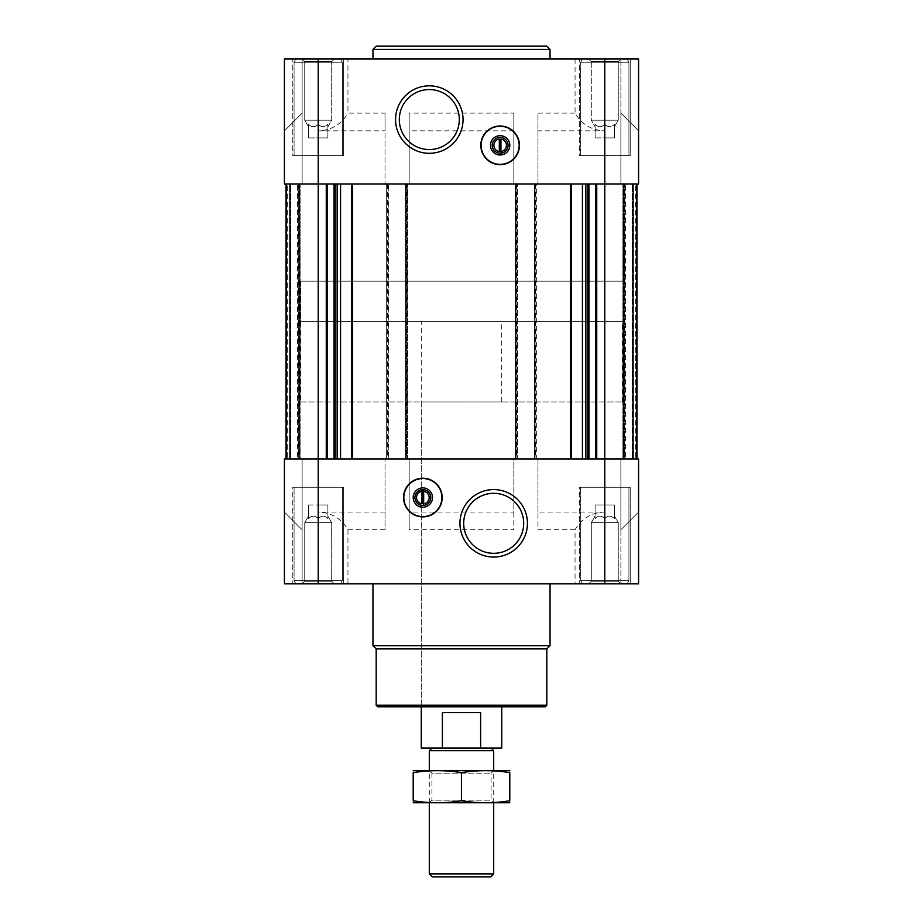 <?xml version="1.0" encoding="UTF-8"?>
<svg xmlns="http://www.w3.org/2000/svg" width="923" height="923" viewBox="0 0 923 923"><rect width="100%" height="100%" fill="white"/><g stroke="black" fill="none" stroke-linecap="round" stroke-linejoin="round"><path stroke-width="0.69" stroke-dasharray="4.62 3.46" d="M461.5 706.845L421.257 706.845L461.5 706.845M421.257 401.932L501.743 401.932L421.257 401.932L421.257 706.845L421.257 321.435L501.743 321.435L421.257 321.435M500.947 153.195A7.915 7.915 0 0 0 500.947 137.446A7.915 7.915 0 0 0 492.224 145.315A7.915 7.915 0 0 0 500.947 153.195L500.947 153.195M422.053 505.435A7.915 7.915 0 0 1 422.053 489.686A7.915 7.915 0 0 1 430.776 497.566A7.915 7.915 0 0 1 422.053 505.435L423.669 505.608L422.053 505.435M575.052 529.756L537.971 529.756L537.971 512.046L604.784 512.046C591.643 512.542 581.732 518.449 575.052 529.756L575.052 583.855L638.589 583.855L638.589 512.046L620.879 529.756L620.879 458.927L620.879 529.756L620.879 458.927L636.974 458.927L636.974 183.954L620.879 183.954L636.974 183.954L620.879 183.954L620.879 59.026L618.26 61.645L618.26 120.209L614.441 126.832L618.26 120.209L618.26 61.645L620.879 59.026L588.678 59.026L638.589 59.026L638.589 130.835L620.879 113.125L638.589 130.835L638.589 183.954L638.589 130.835L638.589 183.954L638.589 130.835L638.589 183.954L284.411 183.954L289.568 183.954L284.411 183.954L284.411 130.835L284.411 183.954L284.411 130.835L302.121 113.125L302.121 59.026L304.74 61.645L331.703 61.645L304.74 61.645L304.74 120.209L331.703 120.209L304.74 120.209L308.559 126.832L304.74 120.209L331.703 120.209L304.74 120.209L304.74 61.645L331.703 61.645L304.74 61.645L302.121 59.026L334.322 59.026L302.121 59.026L334.322 59.026L302.121 59.026L302.121 113.125L284.411 130.835L284.411 183.954L335.187 183.954L284.411 183.954L284.411 130.835L302.121 113.125L284.411 130.835L302.121 113.125L284.411 130.835L284.411 59.026L638.589 59.026L588.678 59.026L591.297 61.645L618.26 61.645L591.297 61.645L591.297 120.209L595.116 126.832L591.297 120.209L618.26 120.209L591.297 120.209L618.26 120.209L591.297 120.209L591.297 61.645L618.26 61.645L591.297 61.645L588.678 59.026L620.879 59.026L620.879 113.125L638.589 130.835L620.879 113.125L638.589 130.835L620.879 113.125L620.879 183.954L636.974 183.954L588.932 183.954L638.589 183.954L636.328 183.954L636.974 183.954L636.974 458.927L624.098 458.927L638.589 458.927L604.784 458.927L636.974 458.927L620.879 458.927L620.879 529.756L638.589 512.046L620.879 529.756L638.589 512.046L620.879 529.756L638.589 512.046L638.589 458.927L638.589 512.046L638.589 458.927L638.589 512.046L638.589 458.927L337.149 458.927L385.029 458.927L385.029 529.756L347.948 529.756C341.268 518.449 331.357 512.542 318.216 512.046L318.216 458.927L284.411 458.927L286.026 458.927L284.411 458.927L284.411 512.046L284.411 458.927L284.411 512.046L302.121 529.756L284.411 512.046L302.121 529.756L284.411 512.046L284.411 458.927L385.029 458.927L385.029 512.046L318.216 512.046M595.116 124.247C595.116 127.547 595.116 127.547 595.116 124.247C598.335 127.547 601.554 127.547 604.784 124.247C601.565 127.547 598.346 127.547 595.116 124.247C595.116 127.547 595.116 127.547 595.116 124.247C595.116 127.547 595.116 127.547 595.116 124.247C598.335 127.547 601.554 127.547 604.784 124.247C607.992 127.547 611.211 127.547 614.441 124.247C611.234 127.547 608.015 127.547 604.784 124.247C601.565 127.547 598.346 127.547 595.116 124.247C595.116 127.547 595.116 127.547 595.116 124.247L595.116 137.908L595.116 124.247L595.116 137.908L604.784 137.908L604.784 124.247C607.992 127.547 611.211 127.547 614.441 124.247C614.441 127.547 614.441 127.547 614.441 124.247C614.441 127.547 614.441 127.547 614.441 124.247C611.234 127.547 608.015 127.547 604.784 124.247L604.784 137.908L614.441 137.908L614.441 124.247C614.441 127.547 614.441 127.547 614.441 124.247C614.441 127.547 614.441 127.547 614.441 124.247L614.441 137.908L595.116 137.908L595.116 124.247M308.559 124.247C308.559 127.547 308.559 127.547 308.559 124.247C311.766 127.547 314.985 127.547 318.216 124.247C315.008 127.547 311.789 127.547 308.559 124.247C308.559 127.547 308.559 127.547 308.559 124.247C308.559 127.547 308.559 127.547 308.559 124.247C311.766 127.547 314.985 127.547 318.216 124.247C321.435 127.547 324.654 127.547 327.884 124.247C324.665 127.547 321.446 127.547 318.216 124.247C315.008 127.547 311.789 127.547 308.559 124.247C308.559 127.547 308.559 127.547 308.559 124.247L308.559 137.908L308.559 124.247L308.559 137.908L318.216 137.908L318.216 124.247C321.435 127.547 324.654 127.547 327.884 124.247C327.884 127.547 327.884 127.547 327.884 124.247C327.884 127.547 327.884 127.547 327.884 124.247C324.665 127.547 321.446 127.547 318.216 124.247L318.216 137.908L327.884 137.908L327.884 124.247C327.884 127.547 327.884 127.547 327.884 124.247C327.884 127.547 327.884 127.547 327.884 124.247L327.884 137.908L308.559 137.908L308.559 124.247M298.902 183.954L286.672 183.954L298.902 183.954L298.902 458.927L297.483 458.927L298.902 458.927L298.902 183.954M337.149 183.954L351.651 183.954L337.149 183.954L337.149 458.927L334.068 458.927L337.149 458.927M352.563 183.954L351.651 183.954L352.563 183.954L352.563 458.927M587.813 183.954L585.851 183.954L588.932 183.954L587.813 183.954L587.813 458.927L588.932 458.927L585.851 458.927L587.813 458.927M624.744 183.954L636.328 183.954L624.098 183.954L625.517 183.954L624.098 183.954L624.744 183.954L624.744 458.927L624.744 183.954M406.928 183.954L406.928 458.927L407.574 458.927L407.574 183.954L405.474 183.954L513.823 183.954L409.177 183.954L409.177 113.125L409.177 183.954L385.029 183.954L385.029 113.125L347.948 113.125L347.948 59.026M535.721 183.954L535.721 458.927L536.355 458.927L536.355 183.954L534.267 183.954L537.971 183.954L537.971 113.125L537.971 183.954L513.823 183.954L513.823 130.835L409.177 130.835M575.052 59.026L575.052 113.125C581.732 124.432 591.643 130.339 604.784 130.835L537.971 130.835M575.052 113.125L537.971 113.125M513.823 130.835L513.823 113.125L409.177 113.125M385.029 113.125L385.029 130.835L318.216 130.835C331.357 130.339 341.268 124.432 347.948 113.125M347.948 529.756L347.948 583.855L284.411 583.855L302.121 583.855L302.121 529.756L302.121 583.855L284.411 583.855L284.411 512.046L302.121 529.756L302.121 458.927L302.121 529.756L302.121 458.927L302.121 529.756L284.411 512.046L284.411 458.927L286.026 458.927L286.026 183.954L302.121 183.954L286.026 183.954L302.121 183.954L302.121 113.125L302.121 183.954L302.121 113.125L302.121 183.954L286.026 183.954L286.026 458.927L318.216 458.927L318.216 130.835M513.823 113.125L513.823 183.954L517.526 183.954L517.526 458.927L515.426 458.927L536.355 458.927L536.355 183.954L535.075 183.954L535.075 458.927M537.971 512.046L537.971 458.927L513.823 458.927L513.823 512.046L409.177 512.046L409.177 458.927L513.823 458.927L385.029 458.927L407.574 458.927L407.574 183.954L406.282 183.954L406.282 458.927M588.932 458.927L604.784 458.927L588.932 458.927L588.932 183.954M625.517 458.927L636.605 458.927L625.517 458.927L625.517 183.954L625.517 458.927M334.068 458.927L326.257 458.927L334.068 458.927L334.068 183.954M297.483 458.927L286.395 458.927L297.483 458.927L297.483 183.954L297.483 458.927M513.823 512.046L513.823 529.756L409.177 529.756L409.177 512.046M620.879 529.756L620.879 583.855L638.589 583.855L588.678 583.855L620.879 583.855L588.678 583.855L620.879 583.855L620.879 529.756M406.928 458.927L409.177 458.927L409.177 529.756M516.234 183.954L516.234 458.927L513.823 458.927L513.823 529.756M535.721 458.927L537.971 458.927L537.971 529.756M347.948 583.855L575.052 583.855M372.961 583.855L550.039 583.855L372.961 583.855M292.787 583.855L343.656 583.855L292.787 583.855L343.656 583.855L292.787 583.855L292.787 487.263L343.656 487.263L292.787 487.263L343.656 487.263L292.787 487.263L292.787 583.855M579.344 583.855L630.213 583.855L579.344 583.855L630.213 583.855L579.344 583.855L579.344 487.263L630.213 487.263L579.344 487.263L630.213 487.263L579.344 487.263L579.344 583.855M385.029 512.046L385.029 529.756M302.121 458.927L286.026 458.927L302.121 458.927M620.879 458.927L636.974 458.927L620.879 458.927M290.849 458.927L300.829 458.927L290.849 458.927L290.849 183.954L290.203 183.954L290.203 458.927L290.203 183.954L290.203 458.927L290.203 183.954L300.829 183.954L300.829 458.927L300.829 183.954L289.568 183.954L290.203 183.954L290.203 458.927L290.203 183.954L290.203 458.927L290.203 183.954L300.829 183.954L300.829 458.927L300.829 183.954L290.849 183.954L290.849 458.927M632.151 458.927L622.171 458.927L632.151 458.927L632.151 183.954L632.797 183.954L632.797 458.927L632.797 183.954L632.797 458.927L632.797 183.954L622.171 183.954L622.171 458.927L622.171 183.954L633.432 183.954L632.797 183.954L632.797 458.927L632.797 183.954L632.797 458.927L632.797 183.954L622.171 183.954L622.171 458.927L622.171 183.954L632.151 183.954L632.151 458.927M516.234 458.927L517.526 458.927L517.526 183.954L516.072 183.954L516.072 458.927M406.282 183.954L386.645 183.954L388.733 183.954L388.733 458.927L388.733 183.954L385.029 183.954L385.029 130.835M386.645 183.954L386.645 458.927L386.645 183.954M405.474 183.954L405.474 458.927L405.474 183.954M535.075 183.954L515.426 183.954L515.426 458.927L515.426 183.954L516.072 183.954M534.267 183.954L534.267 458.927L534.267 183.954M624.098 183.954L624.098 458.927L624.098 183.954M636.974 183.954L636.974 458.927M635.693 183.954L632.797 183.954L635.693 183.954L635.693 458.927L635.693 183.954M286.026 183.954L286.026 458.927M287.307 183.954L290.203 183.954L287.307 183.954L287.307 458.927L287.307 183.954M550.039 59.026L372.961 59.026L550.039 59.026M292.787 59.026L343.656 59.026L292.787 59.026L343.656 59.026L292.787 59.026L292.787 155.618L343.656 155.618L292.787 155.618L343.656 155.618L292.787 155.618L292.787 59.026M579.344 59.026L630.213 59.026L579.344 59.026L630.213 59.026L579.344 59.026L579.344 155.618L630.213 155.618L579.344 155.618L630.213 155.618L579.344 155.618L579.344 59.026M580.636 487.263L628.932 487.263L580.636 487.263L628.932 487.263L580.636 487.263L580.636 580.636L628.932 580.636L580.636 580.636L628.932 580.636L580.636 580.636L580.636 487.263M294.068 487.263L342.364 487.263L294.068 487.263L342.364 487.263L294.068 487.263L294.068 580.636L342.364 580.636L294.068 580.636L342.364 580.636L294.068 580.636L294.068 487.263M582.494 583.855L627.075 583.855L582.494 583.855L580.636 580.636L582.494 583.855L627.075 583.855L582.494 583.855M295.925 583.855L340.506 583.855L295.925 583.855L294.068 580.636L295.925 583.855L340.506 583.855L295.925 583.855M302.121 583.855L334.322 583.855L302.121 583.855L334.322 583.855L302.121 583.855L304.74 581.236L331.703 581.236L304.74 581.236L304.74 522.672L331.703 522.672L304.74 522.672L331.703 522.672L304.74 522.672L304.74 581.236L331.703 581.236L304.74 581.236L302.121 583.855M591.297 581.236L618.26 581.236L591.297 581.236L588.678 583.855L591.297 581.236L591.297 522.672L618.26 522.672L591.297 522.672L618.26 522.672L591.297 522.672L591.297 581.236L618.26 581.236L591.297 581.236M595.116 518.634C595.116 515.334 595.116 515.334 595.116 518.634C595.116 515.334 595.116 515.334 595.116 518.634C598.335 515.334 601.554 515.334 604.784 518.634C607.992 515.334 611.211 515.334 614.441 518.634C614.441 515.334 614.441 515.334 614.441 518.634C614.441 515.334 614.441 515.334 614.441 518.634C611.234 515.334 608.015 515.334 604.784 518.634C601.565 515.334 598.346 515.334 595.116 518.634C595.116 515.334 595.116 515.334 595.116 518.634C595.116 515.334 595.116 515.334 595.116 518.634C598.335 515.334 601.554 515.334 604.784 518.634C607.992 515.334 611.211 515.334 614.441 518.634C614.441 515.334 614.441 515.334 614.441 518.634C614.441 515.334 614.441 515.334 614.441 518.634C611.234 515.334 608.015 515.334 604.784 518.634C601.565 515.334 598.346 515.334 595.116 518.634L595.116 504.962L595.116 518.634L595.116 504.962L604.784 504.962L604.784 518.634L604.784 504.962L614.441 504.962L614.441 518.634L614.441 504.962L595.116 504.962L595.116 518.634M308.559 518.634C308.559 515.334 308.559 515.334 308.559 518.634C308.559 515.334 308.559 515.334 308.559 518.634C311.766 515.334 314.985 515.334 318.216 518.634C321.435 515.334 324.654 515.334 327.884 518.634C327.884 515.334 327.884 515.334 327.884 518.634C327.884 515.334 327.884 515.334 327.884 518.634C324.665 515.334 321.446 515.334 318.216 518.634C315.008 515.334 311.789 515.334 308.559 518.634C308.559 515.334 308.559 515.334 308.559 518.634C308.559 515.334 308.559 515.334 308.559 518.634C311.766 515.334 314.985 515.334 318.216 518.634C321.435 515.334 324.654 515.334 327.884 518.634C327.884 515.334 327.884 515.334 327.884 518.634C327.884 515.334 327.884 515.334 327.884 518.634C324.665 515.334 321.446 515.334 318.216 518.634C315.008 515.334 311.789 515.334 308.559 518.634L308.559 504.962L308.559 518.634L308.559 504.962L318.216 504.962L318.216 518.634L318.216 504.962L327.884 504.962L327.884 518.634L327.884 504.962L308.559 504.962L308.559 518.634M318.216 504.962L318.216 518.634L318.216 504.962L327.884 504.962L327.884 518.634L327.884 504.962L318.216 504.962M604.784 504.962L604.784 518.634L604.784 504.962L614.441 504.962L614.441 518.634L614.441 504.962L595.116 504.962L604.784 504.962M580.636 155.618L628.932 155.618L580.636 155.618L628.932 155.618L580.636 155.618L580.636 62.245L628.932 62.245L580.636 62.245L628.932 62.245L580.636 62.245L582.494 59.026L627.075 59.026L582.494 59.026L627.075 59.026L582.494 59.026L580.636 62.245L580.636 155.618M294.068 155.618L342.364 155.618L294.068 155.618L342.364 155.618L294.068 155.618L294.068 62.245L342.364 62.245L294.068 62.245L342.364 62.245L294.068 62.245L295.925 59.026L340.506 59.026L295.925 59.026L340.506 59.026L295.925 59.026L294.068 62.245L294.068 155.618M308.559 137.908L318.216 137.908L318.216 124.247L318.216 137.908L327.884 137.908L327.884 124.247L327.884 137.908L308.559 137.908M595.116 137.908L604.784 137.908L604.784 124.247L604.784 137.908L614.441 137.908L614.441 124.247L614.441 137.908L595.116 137.908M545.216 706.845L377.784 706.845M546.82 705.241L376.18 705.241M546.82 648.892L376.18 648.892M550.039 645.673L372.961 645.673M493.701 493.32A29.998 29.998 0 0 1 519.672 538.317A29.998 29.998 0 0 1 467.719 538.317A29.998 29.998 0 0 1 493.701 493.32M422.861 478.241A19.314 19.314 0 0 1 439.59 507.223A19.314 19.314 0 0 1 406.132 507.223A19.314 19.314 0 0 1 422.861 478.241M422.053 489.513L423.669 489.513L422.053 489.513M422.053 491.301L422.053 503.82M423.669 503.82L423.669 491.301M429.299 89.566A29.998 29.998 0 0 1 455.281 134.562A29.998 29.998 0 0 1 403.328 134.562A29.998 29.998 0 0 1 429.299 89.566M500.139 164.64A19.314 19.314 0 0 0 516.868 135.658A19.314 19.314 0 0 0 483.41 135.658A19.314 19.314 0 0 0 500.139 164.64M499.331 137.273L500.947 137.273L499.331 137.273M500.947 151.568L500.947 139.061M499.331 153.195L500.947 153.368L499.331 153.195M499.331 139.061L499.331 151.568M550.039 49.369L372.961 49.369M546.82 46.15L376.18 46.15M300.517 401.932L622.483 401.932L300.517 401.932L300.517 281.192L622.483 281.192L300.517 281.192L622.483 281.192L300.517 281.192L300.517 321.435L622.483 321.435L300.517 321.435M501.743 748.057L480.618 748.057L480.618 712.637L442.382 712.637L480.618 712.637L442.382 712.637L442.382 748.057L421.257 748.057M480.618 748.057L442.382 748.057M431.941 748.057L491.059 748.057L431.941 748.057M493.701 750.699L429.299 750.699M490.736 876.85L432.264 876.85M493.701 873.885L429.299 873.885M429.299 802.791L429.299 770.601L493.701 770.601L429.299 770.601L431.918 773.209L491.082 773.209L431.918 773.209L431.918 800.183L491.082 800.183L431.918 800.183L429.299 802.791L493.701 802.791L429.299 802.791M509.634 802.791L413.366 802.791M509.796 800.749C509.796 803.379 509.796 803.379 509.796 800.749L509.796 772.643C509.796 770.013 509.796 770.013 509.796 772.643C493.701 770.013 477.595 770.013 461.5 772.643C445.405 770.013 429.299 770.013 413.204 772.643C413.204 770.013 413.204 770.013 413.204 772.643L413.204 800.749C413.204 803.379 413.204 803.379 413.204 800.749C429.299 803.391 445.405 803.391 461.5 800.749C477.595 803.391 493.701 803.391 509.796 800.749M461.5 800.749L461.5 772.643M509.634 770.601L413.366 770.601M604.784 512.046L604.784 130.835M326.257 183.954L326.257 458.927M327.377 183.954L327.377 458.927M335.187 183.954L335.187 458.927M340.564 183.954L340.564 458.927M351.651 183.954L351.651 458.927M387.441 183.954L387.441 458.927M388.087 183.954L388.087 458.927M387.279 183.954L387.279 458.927M387.925 183.954L387.925 458.927M406.12 183.954L406.12 458.927M406.766 183.954L406.766 458.927M516.88 183.954L516.88 458.927M516.718 183.954L516.718 458.927M534.913 183.954L534.913 458.927M535.559 183.954L535.559 458.927M570.437 183.954L570.437 458.927M571.349 183.954L571.349 458.927M582.436 183.954L582.436 458.927M585.851 183.954L585.851 458.927M595.623 183.954L595.623 458.927M596.743 183.954L596.743 458.927M636.328 183.954L636.328 458.927L636.328 183.954M636.605 183.954L636.605 458.927L636.605 183.954M633.432 183.954L633.432 458.927L633.432 183.954M623.452 183.954L623.452 458.927L623.452 183.954M286.672 183.954L286.672 458.927L286.672 183.954M298.256 183.954L298.256 458.927L298.256 183.954M286.395 183.954L286.395 458.927L286.395 183.954M289.568 183.954L289.568 458.927L289.568 183.954M299.548 183.954L299.548 458.927L299.548 183.954M501.743 401.932L501.743 321.435M327.884 126.832L331.703 120.209L331.703 61.645L334.322 59.026L331.703 61.645L331.703 120.209L327.884 126.832M630.213 583.855L630.213 487.263L630.213 583.855M343.656 583.855L343.656 487.263L343.656 583.855M627.075 583.855L628.932 580.636L628.932 487.263L628.932 580.636L627.075 583.855M340.506 583.855L342.364 580.636L342.364 487.263L342.364 580.636L340.506 583.855M618.26 581.236L620.879 583.855L618.26 581.236L618.26 522.672L614.441 516.049L618.26 522.672L618.26 581.236M595.116 516.049L591.297 522.672L595.116 516.049M331.703 581.236L334.322 583.855L331.703 581.236L331.703 522.672L327.884 516.049L331.703 522.672L331.703 581.236M308.559 516.049L304.74 522.672L308.559 516.049M630.213 155.618L630.213 59.026L630.213 155.618M343.656 155.618L343.656 59.026L343.656 155.618M628.932 155.618L628.932 62.245L627.075 59.026L628.932 62.245L628.932 155.618M342.364 155.618L342.364 62.245L340.506 59.026L342.364 62.245L342.364 155.618M622.483 401.932L622.483 321.435M493.701 802.791L493.701 770.601L491.082 773.209L491.082 800.183L493.701 802.791"/><path stroke-width="1.38" d="M500.947 151.568L500.947 139.061A6.311 6.311 0 0 1 500.947 151.568L500.947 153.195L500.947 151.568M422.053 489.686L422.053 503.82A6.311 6.311 0 0 1 422.053 491.301L422.053 489.686M318.216 59.026L638.589 59.026L638.589 183.954L284.411 183.954L284.411 59.026L318.216 59.026L318.216 458.927L284.411 458.927L284.411 583.855L638.589 583.855L638.589 458.927L318.216 458.927L318.216 583.855M422.861 516.88A19.314 19.314 0 0 0 442.186 497.566A19.314 19.314 0 0 0 422.861 478.241A19.314 19.314 0 0 0 403.547 497.566A19.314 19.314 0 0 0 422.861 516.88M493.701 489.582A33.736 33.736 0 0 1 522.914 540.186A33.736 33.736 0 0 1 464.477 540.186A33.736 33.736 0 0 1 493.701 489.582M636.974 183.954L636.974 458.927M286.026 183.954L286.026 458.927M500.139 164.64A19.314 19.314 0 0 0 516.868 135.658A19.314 19.314 0 0 0 483.41 135.658A19.314 19.314 0 0 0 500.139 164.64M429.299 85.827A33.736 33.736 0 0 1 458.523 136.431A33.736 33.736 0 0 1 400.086 136.431A33.736 33.736 0 0 1 429.299 85.827M546.82 705.241L376.18 705.241L377.784 706.845L545.216 706.845L546.82 705.241L546.82 648.892L550.039 645.673L550.039 583.855M376.18 705.241L376.18 648.892L546.82 648.892M376.18 648.892L372.961 645.673L550.039 645.673M372.961 645.673L372.961 583.855M493.701 493.32A29.998 29.998 0 0 1 519.672 538.317A29.998 29.998 0 0 1 467.719 538.317A29.998 29.998 0 0 1 493.701 493.32M422.861 478.529A19.037 19.037 0 0 1 439.348 507.073A19.037 19.037 0 0 1 406.374 507.073A19.037 19.037 0 0 1 422.861 478.529M422.861 487.898A9.657 9.657 0 0 1 431.226 502.389A9.657 9.657 0 0 1 414.496 502.389A9.657 9.657 0 0 1 422.861 487.898M422.861 489.64A7.915 7.915 0 0 1 429.714 501.524A7.915 7.915 0 0 1 416.008 501.524A7.915 7.915 0 0 1 422.861 489.64M423.669 491.301L423.669 489.686L423.669 491.301A6.311 6.311 0 0 1 423.669 503.82L423.669 491.301M423.669 505.435L423.669 503.82L423.669 505.435M429.299 89.566A29.998 29.998 0 0 1 455.281 134.562A29.998 29.998 0 0 1 403.328 134.562A29.998 29.998 0 0 1 429.299 89.566M499.331 139.061A6.311 6.311 0 0 0 499.331 151.568L499.331 139.061M500.139 153.23A7.915 7.915 0 0 0 506.992 141.357A7.915 7.915 0 0 0 493.286 141.357A7.915 7.915 0 0 0 500.139 153.23M500.139 154.983A9.657 9.657 0 0 0 508.504 140.492A9.657 9.657 0 0 0 491.774 140.492A9.657 9.657 0 0 0 500.139 154.983M500.139 164.352A19.037 19.037 0 0 0 516.626 135.796A19.037 19.037 0 0 0 483.652 135.796A19.037 19.037 0 0 0 500.139 164.352M372.961 59.026L372.961 49.369L550.039 49.369L550.039 59.026M372.961 49.369L376.18 46.15L546.82 46.15L550.039 49.369M442.382 748.057L480.618 748.057L480.618 712.637L442.382 712.637L442.382 748.057L421.257 748.057L421.257 706.845M480.618 748.057L501.743 748.057L501.743 706.845M431.941 748.057L429.299 750.699L493.701 750.699L491.059 748.057M493.701 873.885L429.299 873.885L432.264 876.85L490.736 876.85L493.701 873.885L493.701 802.791M429.299 873.885L429.299 802.791M429.299 770.601L429.299 750.699M413.204 802.756L509.796 802.756M509.796 800.749C509.796 803.379 509.796 803.379 509.796 800.749C493.701 803.391 477.595 803.391 461.5 800.749C445.405 803.391 429.299 803.391 413.204 800.749C413.204 803.379 413.204 803.379 413.204 800.749L413.204 772.643C413.204 770.013 413.204 770.013 413.204 772.643C429.299 770.013 445.405 770.013 461.5 772.643C477.595 770.013 493.701 770.013 509.796 772.643C509.796 770.013 509.796 770.013 509.796 772.643L509.796 800.749M461.5 800.749L461.5 772.643M413.204 770.636L509.796 770.636M604.784 59.026L604.784 583.855M596.743 183.954L596.743 458.927M595.623 183.954L595.623 458.927M588.932 183.954L588.932 458.927M587.813 183.954L587.813 458.927M585.851 183.954L585.851 458.927M582.436 183.954L582.436 458.927M571.349 183.954L571.349 458.927M570.437 183.954L570.437 458.927M352.563 183.954L352.563 458.927M351.651 183.954L351.651 458.927M340.564 183.954L340.564 458.927M337.149 183.954L337.149 458.927M335.187 183.954L335.187 458.927M334.068 183.954L334.068 458.927M327.377 183.954L327.377 458.927M326.257 183.954L326.257 458.927M493.701 770.601L493.701 750.699"/></g></svg>

